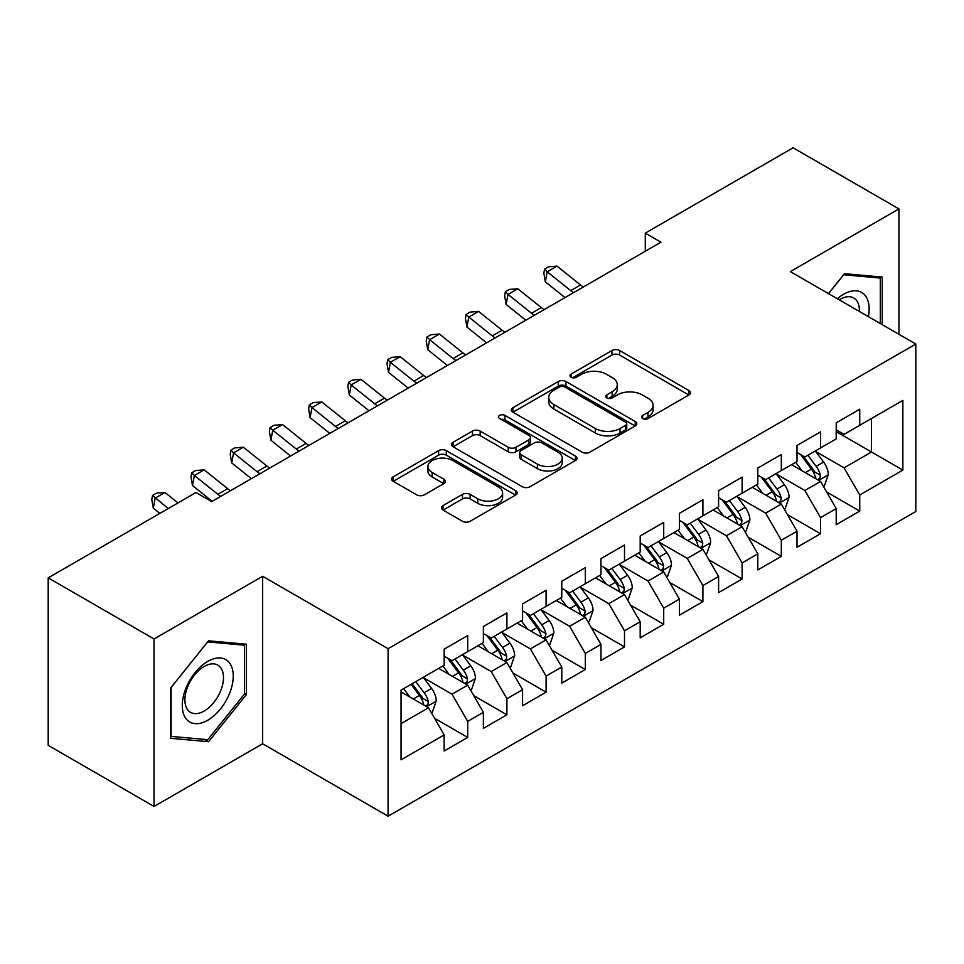 <?xml version="1.0" encoding="UTF-8"?>
<svg xmlns="http://www.w3.org/2000/svg" width="964" height="964" viewBox="0 0 964 964"><rect width="100%" height="100%" fill="white"/><g stroke="black" fill="none" stroke-linecap="round" stroke-linejoin="round"><path stroke-width="1.45" d="M642.651 418.569A3.808 2.205 0 0 0 648.037 418.569L688.923 394.963A5.447 3.145 0 0 0 690.525 392.746A5.447 3.145 0 0 0 688.923 390.528L619.659 350.534A5.447 3.145 0 0 0 611.959 350.534L571.074 374.14A3.808 2.205 0 0 0 569.965 375.695A3.808 2.205 0 0 0 571.074 377.249A3.808 2.205 0 0 0 576.46 377.249L581.75 374.201A17.412 10.05 0 0 1 606.38 374.201L612.152 377.527A17.412 10.05 0 0 1 617.261 384.636A17.412 10.05 0 0 1 612.152 391.746L606.862 394.806A3.808 2.205 0 0 0 605.754 396.361A3.808 2.205 0 0 0 606.862 397.915A3.808 2.205 0 0 0 612.248 397.915L617.538 394.854A17.412 10.05 0 0 1 642.169 394.854L647.941 398.192A17.412 10.05 0 0 1 653.05 405.302A17.412 10.05 0 0 1 647.941 412.411L642.651 415.46A3.808 2.205 0 0 0 641.542 417.014A3.808 2.205 0 0 0 642.651 418.569L642.651 415.46M443.03 505.606A5.447 3.145 0 0 0 441.44 507.835A5.447 3.145 0 0 0 443.03 510.052L462.467 521.271A5.447 3.145 0 0 0 470.155 521.271L515.571 495.062A5.447 3.145 0 0 0 517.162 492.833A5.447 3.145 0 0 0 515.571 490.616L446.296 450.622A5.447 3.145 0 0 0 438.608 450.622L393.192 476.843A5.447 3.145 0 0 0 391.601 479.06A5.447 3.145 0 0 0 393.192 481.277L416.665 494.833A5.447 3.145 0 0 0 424.365 494.833L443.802 483.615A5.447 3.145 0 0 0 445.392 481.398A5.447 3.145 0 0 0 443.802 479.168L432.161 472.456A14.556 8.411 0 0 1 427.896 466.504A14.556 8.411 0 0 1 436.885 458.744A14.556 8.411 0 0 1 452.743 460.563L498.34 486.892A14.556 8.411 0 0 1 502.606 492.833A14.556 8.411 0 0 1 493.628 500.605A14.556 8.411 0 0 1 477.758 498.774L470.155 494.387A5.447 3.145 0 0 0 462.467 494.387L443.03 505.606L443.03 510.052M154.047 638.975L154.047 806.47L262.654 743.774L262.654 576.267L154.047 638.975L48.2 577.858L196.005 492.52L211.682 501.581L660.967 242.181L645.29 233.131L645.29 251.243M262.654 576.267L388.106 648.7L915.8 344.04L915.8 511.535L388.106 816.207L388.106 648.7M898.942 334.303L898.942 208.911L790.347 271.607L915.8 344.04M898.942 208.911L793.095 147.793L645.29 233.131M582.136 452.176A5.447 3.145 0 0 0 589.835 452.176L635.24 425.968A5.447 3.145 0 0 0 636.843 423.738A5.447 3.145 0 0 0 635.24 421.521L565.976 381.527A5.447 3.145 0 0 0 558.277 381.527L512.872 407.748A5.447 3.145 0 0 0 511.282 409.965A5.447 3.145 0 0 0 512.872 412.182L582.136 452.176M501.123 419.4A3.808 2.205 0 0 1 504.979 419.93L504.979 415.412L575.412 456.068A5.447 3.145 0 0 1 577.002 458.286A5.447 3.145 0 0 1 575.412 460.515L529.995 486.724A5.447 3.145 0 0 1 522.295 486.724L453.032 446.73L453.032 442.295A5.447 3.145 0 0 0 451.441 444.512A5.447 3.145 0 0 0 453.032 446.73M453.032 442.295L472.468 431.077A5.447 3.145 0 0 1 480.168 431.077L508.257 447.296A5.447 3.145 0 0 0 515.957 447.296L528.838 439.849A5.447 3.145 0 0 0 530.441 437.62A5.447 3.145 0 0 0 528.838 435.403L499.593 418.521A3.808 2.205 0 0 1 498.484 416.966A3.808 2.205 0 0 1 500.834 414.93A3.808 2.205 0 0 1 504.979 415.412M836.21 431.643L871.504 452.008L871.504 418.509L902.858 400.397L859.731 425.305L859.731 409.23L836.21 422.81L836.21 438.885L820.533 447.935L820.533 431.86L797.011 445.44L797.011 461.515L781.322 470.565L781.322 454.502L757.8 468.082L757.8 484.145L742.123 493.207L742.123 477.132L718.602 490.712L718.602 506.787L702.913 515.836L702.913 499.762L679.391 513.354L679.391 529.417L663.714 538.478L663.714 522.404L640.192 535.984L640.192 552.059L624.503 561.108L624.503 545.034L600.982 558.614L600.982 574.689L585.305 583.738L585.305 567.676L561.783 581.256L561.783 597.318L546.094 606.38L546.094 590.305L522.572 603.886L522.572 619.96L506.895 629.01L506.895 612.935L483.374 626.516L483.374 642.59L467.685 651.652L467.685 635.577L444.163 649.158L444.163 665.232L401.048 690.128L401.048 759.837L444.163 734.942L428.486 707.781L401.048 691.935M902.858 400.397L902.858 470.119L859.731 495.014L844.054 467.853L815.628 451.441M826.606 491.965L859.731 511.089L859.731 495.014M859.731 511.089L836.21 524.669L836.21 508.594L820.533 517.656L804.856 490.483L776.43 474.083M787.407 514.595L820.533 533.719L820.533 517.656M820.533 533.719L797.011 547.299L797.011 531.236L781.322 540.286L765.645 513.125L737.219 496.713M748.197 537.225L781.322 556.361L781.322 540.286M781.322 556.361L757.8 569.941L757.8 553.866L742.123 562.916L726.446 535.755L698.02 519.343M708.998 559.867L742.123 578.99L742.123 562.916M742.123 578.99L718.602 592.571L718.602 576.496L702.913 585.558L687.236 558.397L658.81 541.985M669.787 582.497L702.913 601.62L702.913 585.558M702.913 601.62L679.391 615.201L679.391 599.138L663.714 608.188L648.037 581.027L619.611 564.615M630.589 605.139L663.714 624.262L663.714 608.188M663.714 624.262L640.192 637.843L640.192 621.768L624.503 630.817L608.826 603.657L580.4 587.257M591.378 627.769L624.503 646.892L624.503 630.817M624.503 646.892L600.982 660.473L600.982 644.41L585.305 653.459L569.628 626.299L541.202 609.887M552.179 650.399L585.305 669.534L585.305 653.459M585.305 669.534L561.783 683.115L561.783 667.04L546.094 676.089L530.417 648.929L501.991 632.517M512.969 673.041L546.094 692.164L546.094 676.089M546.094 692.164L522.572 705.744L522.572 689.67L506.895 698.731L491.218 671.571L462.792 655.159M473.77 695.671L506.895 714.794L506.895 698.731M506.895 714.794L483.374 728.374L483.374 712.312L467.685 721.361L452.008 694.201L423.582 677.788M434.559 718.301L467.685 737.436L467.685 721.361M467.685 737.436L444.163 751.016L444.163 734.942M444.163 656.171L452.008 660.702L467.685 651.652M401.048 723.627L428.486 707.781M483.374 633.541L491.218 638.06L506.895 629.01M452.008 694.201L467.685 685.151L438.68 668.401M483.374 712.312L467.685 685.151M522.572 610.899L530.417 615.43L546.094 606.38M491.218 671.571L506.895 662.509L477.879 645.76M522.572 689.67L506.895 662.509M561.783 588.269L569.628 592.8L585.305 583.738M530.417 648.929L546.094 639.879L517.09 623.13M561.783 667.04L546.094 639.879M600.982 565.639L608.826 570.158L624.503 561.108M569.628 626.299L585.305 617.237L556.288 600.488M600.982 644.41L585.305 617.237M640.192 542.997L648.037 547.528L663.714 538.478M608.826 603.657L624.503 594.607L595.499 577.858M640.192 621.768L624.503 594.607M679.391 520.367L687.236 524.898L702.913 515.836M648.037 581.027L663.714 571.977L634.698 555.228M679.391 599.138L663.714 571.977M718.602 497.725L726.446 502.256L742.123 493.207M687.236 558.397L702.913 549.335L673.908 532.586M718.602 576.496L702.913 549.335M757.8 475.095L765.645 479.626L781.322 470.565M726.446 535.755L742.123 526.706L713.107 509.956M757.8 553.866L742.123 526.706M797.011 452.465L804.856 456.984L820.533 447.935M765.645 513.125L781.322 504.064L752.318 487.314M797.011 531.236L781.322 504.064M836.21 429.824L844.054 434.354L859.731 425.305M804.856 490.483L820.533 481.434L791.516 464.684M836.21 508.594L820.533 481.434M48.2 577.858L48.2 745.353L154.047 806.47M262.654 743.774L388.106 816.207M844.054 467.853L871.504 452.008L902.858 470.119M882.277 324.687L882.277 277.054L844.452 273.68L828.438 293.598M246.374 694.634L246.374 644.193L208.549 640.819L170.712 687.874L170.712 738.316L208.549 741.702L246.374 694.634L244.422 693.502M644.181 419.111L647.941 416.942A17.412 10.05 0 0 0 653.05 409.821L653.05 405.302M617.261 384.636L617.261 389.167A17.412 10.05 0 0 1 612.152 396.276L608.392 398.445M688.85 395.011L619.659 355.065A5.447 3.145 0 0 0 611.959 355.065L572.604 377.792M635.168 426.004L565.976 386.058A5.447 3.145 0 0 0 558.277 386.058L512.944 412.231M625.624 425.293A3.808 2.205 0 0 0 626.745 423.738A3.808 2.205 0 0 0 625.624 422.184L564.82 387.082A3.808 2.205 0 0 0 559.433 387.082L553.854 390.3A17.412 10.05 0 0 0 548.757 397.409A17.412 10.05 0 0 0 553.854 404.519L595.415 428.522A17.412 10.05 0 0 0 620.045 428.522L625.624 425.293L625.624 429.824A3.808 2.205 0 0 0 626.745 428.269L626.745 423.738M548.757 397.409L548.757 401.94A17.412 10.05 0 0 0 553.854 409.049L553.854 404.519M625.624 429.824L620.045 433.041A17.412 10.05 0 0 1 595.415 433.041L553.854 409.049M453.104 446.778L472.468 435.595L472.468 431.077M530.441 437.62L530.441 442.151A5.447 3.145 0 0 1 528.838 444.38L515.957 451.815A5.447 3.145 0 0 1 508.257 451.815L480.168 435.595A5.447 3.145 0 0 0 472.468 435.595M504.979 419.93L575.339 460.551M537.406 464.118A14.556 8.411 0 0 0 553.276 465.937A14.556 8.411 0 0 0 562.253 458.177A14.556 8.411 0 0 0 557.987 452.237L541.925 442.958A5.447 3.145 0 0 0 534.225 442.958L521.343 450.405A5.447 3.145 0 0 0 519.741 452.622A5.447 3.145 0 0 0 521.343 454.839L537.406 464.118L537.406 468.649A14.556 8.411 0 0 0 553.276 470.468A14.556 8.411 0 0 0 562.253 462.708L562.253 458.177M519.741 452.622L519.741 457.153A5.447 3.145 0 0 0 521.343 459.37L521.343 454.839M537.406 468.649L521.343 459.37M502.606 492.833L502.606 497.364A14.556 8.411 0 0 1 493.628 505.124A14.556 8.411 0 0 1 477.758 503.304L470.155 498.918A5.447 3.145 0 0 0 462.467 498.918L443.103 510.101M427.896 466.504L427.896 471.034A14.556 8.411 0 0 0 432.161 476.975L432.161 472.456M443.729 483.663L432.161 476.975M515.499 495.098L446.296 455.153A5.447 3.145 0 0 0 438.608 455.153L393.264 481.325M204.549 739.388L208.549 741.702M823.437 486.459L824.377 485.916L828.293 474.601A14.689 8.483 -120 0 0 823.605 462.081L815.279 450.971M802 470.733L795.674 462.286M792.709 465.371L791.998 464.407M817.761 479.831L820.039 477.783L820.364 475.228A14.689 8.483 -120 0 0 816.159 466.383L807.832 455.273M803.072 455.96L813.363 469.697A7.483 4.326 60 0 1 814.725 471.962L820.364 475.228M800.494 454.466L811.447 469.107A14.689 8.483 60 0 1 815.652 477.939L815.954 478.795M573.568 292.646A27.727 16.002 60 0 1 570.712 290.622L547.203 271.788L545.335 281.813L565.024 297.587M583.365 286.995A27.727 16.002 60 0 1 580.521 284.958L556.999 266.124L547.203 271.788L544.576 269.089L548.504 266.823L556.999 266.124M545.335 281.813L543.841 273.101L544.576 269.089M784.226 509.088L785.166 508.546L789.094 497.231A14.689 8.483 -120 0 0 784.395 484.723L776.068 473.601M762.801 493.375L756.475 484.916M753.511 488.013L752.788 487.049M778.563 502.473L780.84 500.424L781.153 497.858A14.689 8.483 -120 0 0 776.948 489.025L768.621 477.903M763.874 478.602L774.152 492.327A7.483 4.326 60 0 1 775.514 494.604L781.153 497.858M761.283 477.108L772.248 491.736A14.689 8.483 60 0 1 776.454 500.581L776.755 501.425M745.027 531.73L745.967 531.188L749.884 519.861A14.689 8.483 -120 0 0 745.196 507.353L736.87 496.243M723.59 516.005L717.264 507.558M714.3 510.643L713.589 509.679M739.352 525.103L741.629 523.054L741.955 520.488A14.689 8.483 -120 0 0 737.749 511.655L729.423 500.545M724.663 501.232L734.954 514.969A7.483 4.326 60 0 1 736.315 517.234L741.955 520.488M722.084 499.738L733.038 514.378A14.689 8.483 60 0 1 737.243 523.211L737.544 524.054M534.357 315.288A27.727 16.002 60 0 1 531.513 313.252L508.004 294.418L506.136 304.455L525.814 320.217M544.154 309.625A27.727 16.002 60 0 1 541.31 307.588L517.801 288.754L508.004 294.418L505.377 291.718L509.293 289.453L517.801 288.754M506.136 304.455L504.63 295.731L505.377 291.718M495.159 337.918A27.727 16.002 60 0 1 492.303 335.882L468.793 317.048L466.925 327.085L486.615 342.847M504.955 332.255A27.727 16.002 60 0 1 502.111 330.23L478.59 311.396L468.793 317.048L466.166 314.36L470.095 312.095L478.59 311.396M466.925 327.085L465.431 318.373L466.166 314.36M868.359 316.65A36.042 20.81 120 0 0 865.732 296.213A36.042 20.81 120 0 0 837.391 298.768M859.37 311.456A27.281 15.749 120 0 0 856.803 300.816A27.281 15.749 120 0 0 853.73 297.972A27.281 15.749 120 0 0 839.246 299.84M843.584 274.752L880.325 278.066L880.325 323.555M877.891 276.668L880.325 278.066M828.51 293.646L843.669 274.8M185.691 718.264A36.042 20.81 120 0 0 220.503 708.926A36.042 20.81 120 0 0 229.83 663.353A36.042 20.81 120 0 0 195.017 672.679A36.042 20.81 120 0 0 185.691 718.264M187.486 709.528A27.281 15.749 120 0 0 190.547 712.372A27.281 15.749 120 0 0 215.936 699.635A27.281 15.749 120 0 0 220.901 667.956A27.281 15.749 120 0 0 217.828 665.112A27.281 15.749 120 0 0 192.439 677.849A27.281 15.749 120 0 0 187.486 709.528M207.766 641.928L244.422 645.205L244.422 694.08L207.766 739.677L171.11 736.4L171.11 687.525L207.682 641.879M241.988 643.795L244.422 645.205M705.817 554.36L706.757 553.818L710.685 542.503A14.689 8.483 -120 0 0 705.985 529.995L697.659 518.873M684.392 538.647L678.066 530.188M675.101 533.273L674.378 532.321M700.153 547.745L702.431 545.696L702.744 543.13A14.689 8.483 -120 0 0 698.539 534.297L690.212 523.175M685.464 523.862L695.743 537.599A7.483 4.326 60 0 1 697.105 539.876L702.744 543.13M682.874 522.38L693.839 537.008A14.689 8.483 60 0 1 698.044 545.841L698.346 546.696M666.618 577.002L667.558 576.46L671.474 565.133A14.689 8.483 -120 0 0 666.787 552.625L658.46 541.503M645.181 561.277L638.855 552.83M635.891 555.915L635.18 554.951M660.942 570.375L663.22 568.326L663.545 565.76A14.689 8.483 -120 0 0 659.34 556.927L651.013 545.805M646.254 546.504L656.544 560.229A7.483 4.326 60 0 1 657.906 562.506L663.545 565.76M643.675 545.009L654.628 559.638A14.689 8.483 60 0 1 658.834 568.483L659.135 569.326M455.948 360.548A27.727 16.002 60 0 1 453.104 358.524L429.595 339.69L427.727 349.727L447.404 365.489M465.745 354.897A27.727 16.002 60 0 1 462.901 352.86L439.391 334.026L429.595 339.69L426.968 336.99L430.884 334.725L439.391 334.026M427.727 349.727L426.221 341.003L426.968 336.99M416.749 383.19A27.727 16.002 60 0 1 413.893 381.154L390.384 362.319L388.516 372.357L408.206 388.118M426.546 377.527A27.727 16.002 60 0 1 423.702 375.502L400.181 356.668L390.384 362.319L387.757 359.632L391.685 357.367L400.181 356.668M388.516 372.357L387.022 363.645L387.757 359.632M627.407 599.632L628.347 599.09L632.276 587.775A14.689 8.483 -120 0 0 627.576 575.255L619.25 564.145M605.982 583.907L599.656 575.46M596.692 578.545L595.969 577.581M621.744 593.005L624.021 590.956L624.335 588.402A14.689 8.483 -120 0 0 620.129 579.557L611.803 568.447M607.055 569.134L617.334 582.871A7.483 4.326 60 0 1 618.695 585.136L624.335 588.402M604.464 567.639L615.43 582.28A14.689 8.483 60 0 1 619.635 591.113L619.936 591.968M377.539 405.82A27.727 16.002 60 0 1 374.695 403.796L351.185 384.961L349.317 394.987L368.995 410.748M387.335 400.168A27.727 16.002 60 0 1 384.491 398.132L360.982 379.298L351.185 384.961L348.558 382.262L352.475 379.997L360.982 379.298M349.317 394.987L347.811 386.275L348.558 382.262M588.209 622.262L589.149 621.72L593.065 610.405A14.689 8.483 -120 0 0 588.377 597.897L580.051 586.775M566.772 606.549L560.446 598.09M557.481 601.187L556.77 600.223M582.533 615.647L584.811 613.598L585.136 611.031A14.689 8.483 -120 0 0 580.931 602.199L572.604 591.077M567.844 591.776L578.135 605.5A7.483 4.326 60 0 1 579.497 607.778L585.136 611.031M565.266 590.281L576.219 604.91A14.689 8.483 60 0 1 580.424 613.743L580.726 614.598M338.34 428.462A27.727 16.002 60 0 1 335.484 426.425L311.974 407.591L310.107 417.629L329.796 433.39M348.137 422.798A27.727 16.002 60 0 1 345.293 420.762L321.771 401.928L311.974 407.591L309.348 404.892L313.276 402.627L321.771 401.928M310.107 417.629L308.613 408.905L309.348 404.892M548.998 644.904L549.938 644.362L553.866 633.035A14.689 8.483 -120 0 0 549.167 620.527L540.84 609.417M527.573 629.179L521.247 620.732M518.283 623.816L517.56 622.852M543.335 638.276L545.612 636.228L545.925 633.661A14.689 8.483 -120 0 0 541.72 624.829L533.393 613.707M528.646 614.405L538.924 628.13A7.483 4.326 60 0 1 540.286 630.408L545.925 633.661M526.055 612.911L537.02 627.54A14.689 8.483 60 0 1 541.226 636.385L541.527 637.228M299.129 451.092A27.727 16.002 60 0 1 296.285 449.055L272.776 430.221L270.908 440.259L290.586 456.02M308.926 445.428A27.727 16.002 60 0 1 306.082 443.404L282.572 424.57L272.776 430.221L270.149 427.534L274.065 425.269L282.572 424.57M270.908 440.259L269.402 431.547L270.149 427.534M509.799 667.534L510.739 666.992L514.656 655.677A14.689 8.483 -120 0 0 509.968 643.169L501.642 632.047M488.362 651.809L482.036 643.362M479.072 646.446L478.361 645.494M504.124 660.918L506.401 658.87L506.727 656.303A14.689 8.483 -120 0 0 502.521 647.459L494.195 636.348M489.435 637.035L499.726 650.772A7.483 4.326 60 0 1 501.087 653.05L506.727 656.303M486.856 635.553L497.81 650.182A14.689 8.483 60 0 1 502.015 659.014L502.316 659.87M259.918 473.722A27.727 16.002 60 0 1 257.075 471.697L233.565 452.863L231.697 462.901L251.387 478.662M269.727 468.07A27.727 16.002 60 0 1 266.883 466.034L243.362 447.2L233.565 452.863L230.938 450.164L234.867 447.899L243.362 447.2M231.697 462.901L230.203 454.177L230.938 450.164M470.589 690.176L471.529 689.634L475.457 678.307A14.689 8.483 -120 0 0 470.757 665.799L462.431 654.677M449.164 674.451L442.838 666.004M439.873 669.088L439.15 668.124M464.925 683.548L467.203 681.5L467.516 678.933A14.689 8.483 -120 0 0 463.31 670.101L454.984 658.978M450.236 659.677L460.515 673.402A7.483 4.326 60 0 1 461.877 675.68L467.516 678.933M447.645 658.183L458.611 672.812A14.689 8.483 60 0 1 462.816 681.656L463.118 682.5M220.72 496.364A27.727 16.002 60 0 1 217.876 494.327L194.367 475.493L192.499 485.531L212.176 501.292M230.517 490.7A27.727 16.002 60 0 1 227.673 488.676L204.163 469.842L194.367 475.493L191.74 472.794L195.656 470.54L204.163 469.842M192.499 485.531L190.993 476.819L191.74 472.794M431.39 712.806L432.33 712.263L436.246 700.949A14.689 8.483 -120 0 0 431.559 688.429L423.232 677.318M409.953 697.08L403.627 688.633M425.714 706.178L427.992 704.13L428.317 701.575A14.689 8.483 -120 0 0 424.112 692.73L415.785 681.62M412.098 683.741L421.316 696.044A7.483 4.326 60 0 1 422.678 698.31L428.317 701.575M411.074 684.332L419.4 695.454A14.689 8.483 60 0 1 423.606 704.286L423.907 705.142M178.003 502.919L164.952 492.471L155.156 498.135L153.288 508.161L159.831 513.402M168.194 508.57L152.529 495.436L156.457 493.17L164.952 492.471M153.288 508.161L151.794 499.448L152.529 495.436M647.941 416.942L647.941 412.411M606.862 397.915L606.862 394.806M612.152 396.276L612.152 391.746M571.074 377.249L571.074 374.14M611.959 355.065L611.959 350.534M619.659 355.065L619.659 350.534M688.923 394.963L688.923 390.528M512.872 412.182L512.872 407.748M558.277 386.058L558.277 381.527M565.976 386.058L565.976 381.527M635.24 425.968L635.24 421.521M595.415 433.041L595.415 428.522M620.045 433.041L620.045 428.522M480.168 435.595L480.168 431.077M508.257 451.815L508.257 447.296M515.957 451.815L515.957 447.296M528.838 444.38L528.838 439.849M575.412 460.515L575.412 456.068M462.467 498.918L462.467 494.387M470.155 498.918L470.155 494.387M477.758 503.304L477.758 498.774M443.802 483.615L443.802 479.168M393.192 481.277L393.192 476.843M438.608 455.153L438.608 450.622M446.296 455.153L446.296 450.622M515.571 495.062L515.571 490.616M818.689 480.373L828.197 474.878M816.159 466.383L823.605 462.081M805.314 472.649L811.447 469.107M570.712 290.622L580.521 284.958M779.49 503.003L788.998 497.52M776.948 489.025L784.395 484.723M766.103 495.279L772.248 491.736M740.28 525.645L749.787 520.15M737.749 511.655L745.196 507.353M726.904 517.921L733.038 514.378M531.513 313.252L541.31 307.588M492.303 335.882L502.111 330.23M701.081 548.275L710.589 542.78M698.539 534.297L705.985 529.995M687.694 540.551L693.839 537.008M661.87 570.905L671.378 565.422M659.34 556.927L666.787 552.625M648.495 563.181L654.628 559.638M453.104 358.524L462.901 352.86M413.893 381.154L423.702 375.502M622.672 593.547L632.179 588.052M620.129 579.557L627.576 575.255M609.284 585.823L615.43 582.28M374.695 403.796L384.491 398.132M583.461 616.177L592.968 610.694M580.931 602.199L588.377 597.897M570.086 608.453L576.219 604.91M335.484 426.425L345.293 420.762M544.262 638.819L553.77 633.324M541.72 624.829L549.167 620.527M530.875 631.095L537.02 627.54M296.285 449.055L306.082 443.404M505.052 661.449L514.559 655.954M502.521 647.459L509.968 643.169M491.676 653.725L497.81 650.182M257.075 471.697L266.883 466.034M465.853 684.079L475.36 678.596M463.31 670.101L470.757 665.799M452.465 676.354L458.611 672.812M217.876 494.327L227.673 488.676M426.642 706.72L436.15 701.226M424.112 692.73L431.559 688.429M413.267 698.996L419.4 695.454"/></g></svg>
